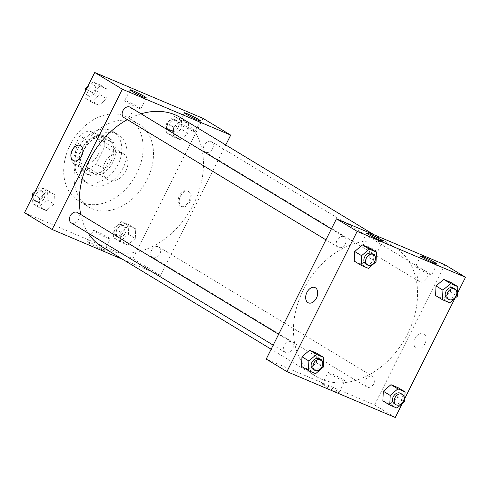 <?xml version="1.0" encoding="UTF-8"?>
<svg xmlns="http://www.w3.org/2000/svg" width="490" height="490" viewBox="0 0 490 490"><rect width="100%" height="100%" fill="white"/><g stroke="black" fill="none" stroke-linecap="round" stroke-linejoin="round"><path stroke-width="0.37" stroke-dasharray="2.45 1.84" d="M125.924 171.028A15.123 11.264 121.2 0 0 123.339 153.682A15.123 11.264 121.2 0 0 105.877 160.781A15.123 11.264 121.2 0 0 107.678 179.548A15.123 11.264 121.2 0 0 125.924 171.028M98.3 154.307A15.123 11.264 121.2 0 0 95.715 136.955A15.123 11.264 121.2 0 0 78.253 144.06A15.123 11.264 121.2 0 0 80.054 162.827A15.123 11.264 121.2 0 0 98.3 154.307M86.503 168.921L73.059 163.231A20.598 15.343 121.2 0 1 71.032 153.297L79.741 135.901A20.598 15.343 121.2 0 1 89.272 130.867L102.71 136.557A20.598 15.343 121.2 0 1 104.744 146.486L96.028 163.887A20.598 15.343 121.2 0 1 86.503 168.921L95.133 174.146L81.695 168.456L73.059 163.231M89.272 130.867L97.902 136.091L111.34 141.781L102.71 136.557M104.744 146.486L113.374 151.716L104.664 169.111L96.028 163.887M113.374 151.716A20.598 15.343 121.2 0 0 111.34 141.781M97.902 136.091A20.598 15.343 121.2 0 0 88.372 141.126L79.741 135.901M81.695 168.456A20.598 15.343 121.2 0 1 79.662 158.521L88.372 141.126M95.133 174.146A20.598 15.343 121.2 0 0 104.664 169.111M105.975 136.238A21.168 15.766 -58.8 0 1 107.481 137.01A21.168 15.766 -58.8 0 1 110.005 163.28A21.168 15.766 -58.8 0 1 85.554 173.227A21.168 15.766 -58.8 0 1 82.461 147.937A21.168 15.766 -58.8 0 1 105.975 136.238M107.702 137.286A21.168 15.766 121.2 0 0 84.188 148.985A21.168 15.766 121.2 0 0 87.281 174.275A21.168 15.766 121.2 0 0 112.829 162.343A21.168 15.766 121.2 0 0 109.209 138.051A21.168 15.766 121.2 0 0 107.702 137.286M79.662 158.521L71.032 153.297M111.077 130.542A28.732 21.395 -58.8 0 1 113.123 131.59A28.732 21.395 -58.8 0 1 116.547 167.243A28.732 21.395 -58.8 0 1 83.367 180.743A28.732 21.395 -58.8 0 1 79.172 146.418A28.732 21.395 -58.8 0 1 111.077 130.542M116.253 133.678A28.732 21.395 -58.8 0 1 118.304 134.719A28.732 21.395 -58.8 0 1 121.728 170.379A28.732 21.395 -58.8 0 1 88.549 183.879A28.732 21.395 -58.8 0 1 84.347 149.554A28.732 21.395 -58.8 0 1 116.253 133.678M125.036 116.142A48.388 36.033 -58.8 0 1 128.478 117.906A48.388 36.033 -58.8 0 1 134.254 177.962A48.388 36.033 -58.8 0 1 78.369 200.692A48.388 36.033 -58.8 0 1 71.295 142.884A48.388 36.033 -58.8 0 1 125.036 116.142M135.393 122.414A48.388 36.033 121.2 0 0 81.659 149.156A48.388 36.033 121.2 0 0 88.727 206.964A48.388 36.033 121.2 0 0 147.116 179.689A48.388 36.033 121.2 0 0 138.842 124.178A48.388 36.033 121.2 0 0 135.393 122.414M203.068 118.384L132.833 258.64L24.5 212.752M173.595 127.088L181.257 120.528L188.472 123.584L188.031 133.2L180.369 139.766L173.154 136.71L173.595 127.088L181.257 120.528L188.472 123.584L188.031 133.2L180.369 139.766L173.154 136.71L173.595 127.088L166.692 122.91L174.354 116.344L181.57 119.401L181.129 129.023L173.466 135.583L166.251 132.527L166.692 122.91M106.698 98.753L99.035 105.319L91.82 102.263L92.261 92.641L99.923 86.081L107.138 89.137L106.698 98.753L99.035 105.319L91.82 102.263L92.261 92.641L99.923 86.081L107.138 89.137L106.698 98.753L99.788 94.576L92.132 101.136L84.917 98.08L85.217 91.501M53.967 204.048L46.311 210.614L39.09 207.558L39.537 197.936L47.193 191.376L54.415 194.432L53.967 204.048L46.311 210.614L39.09 207.558L39.537 197.936L47.193 191.376L54.415 194.432L53.967 204.048L47.065 199.871L39.402 206.431L32.187 203.375L32.487 196.802M135.301 238.501L127.645 245.061L120.424 242.005L120.871 232.389L128.527 225.823L135.748 228.879L135.301 238.501L127.645 245.061L120.424 242.005L120.871 232.389L128.527 225.823L135.748 228.879L135.301 238.501L128.398 234.318L120.736 240.884L113.521 237.828L113.962 228.205L121.624 221.645L128.839 224.702L128.398 234.318M73.641 160.738L73.641 160.738A8.318 5.519 -67 0 0 81.965 155.232A8.318 5.519 -67 0 0 80.127 145.42L80.127 145.42M90.558 242.893A9.414 0.674 26.6 0 0 87.514 241.931A9.414 0.674 26.6 0 0 95.63 246.752A9.414 0.674 26.6 0 0 104.352 250.366A9.414 0.674 26.6 0 0 99.654 247.321A9.414 0.674 26.6 0 0 90.558 242.893M225.755 144.973L160.457 275.362L132.833 258.64M160.457 275.362L122.831 259.424M96.328 231.372A9.414 0.674 -153.4 0 1 105.424 235.8A9.414 0.674 -153.4 0 1 110.121 238.838A9.414 0.674 -153.4 0 1 101.399 235.225A9.414 0.674 -153.4 0 1 93.284 230.41A9.414 0.674 -153.4 0 1 96.328 231.372M188.932 191.547A8.318 5.519 -67 0 0 188.46 191.308A8.318 5.519 -67 0 0 180.136 196.815A8.318 5.519 -67 0 0 181.974 206.621A8.318 5.519 -67 0 0 190.138 201.482A8.318 5.519 -67 0 0 188.932 191.547M187.878 191.1A8.318 5.519 113 0 1 189.085 201.035A8.318 5.519 113 0 1 180.92 206.18A8.318 5.519 113 0 1 179.083 196.368A8.318 5.519 113 0 1 187.407 190.861A8.318 5.519 113 0 1 187.878 191.1M137.996 107.825A9.071 0.649 26.6 0 0 140.93 108.756A9.071 0.649 26.6 0 0 133.108 104.113A9.071 0.649 26.6 0 0 124.705 100.628A9.071 0.649 26.6 0 0 129.231 103.555A9.071 0.649 26.6 0 0 137.996 107.825M192.16 130.769A9.071 0.649 26.6 0 0 195.094 131.694A9.071 0.649 26.6 0 0 187.272 127.051A9.071 0.649 26.6 0 0 178.868 123.572A9.071 0.649 26.6 0 0 183.401 126.5A9.071 0.649 26.6 0 0 192.16 130.769M151.545 250.402A6.045 4.502 121.2 0 0 152.58 257.342A6.045 4.502 121.2 0 0 159.562 254.5A6.045 4.502 121.2 0 0 158.846 246.991A6.045 4.502 121.2 0 0 151.545 250.402M123.97 117.594A6.045 4.502 121.2 0 0 131.271 114.182A6.045 4.502 121.2 0 0 130.236 107.243M212.605 148.635A6.045 4.502 121.2 0 0 211.57 141.696A6.045 4.502 121.2 0 0 204.587 144.538A6.045 4.502 121.2 0 0 205.31 152.041A6.045 4.502 121.2 0 0 212.605 148.635M71.246 222.889A6.045 4.502 121.2 0 0 78.541 219.483A6.045 4.502 121.2 0 0 77.512 212.544M102.257 246.966A75.601 56.307 121.2 0 0 193.489 204.355A75.601 56.307 121.2 0 0 180.559 117.612M141.083 113.809A75.601 56.307 121.2 0 0 127.327 119.621M80.728 214.491A75.601 56.307 121.2 0 0 88.169 233.136M407.582 333.947A75.601 56.307 121.2 0 0 394.652 247.211A75.601 56.307 121.2 0 0 307.334 282.73A75.601 56.307 121.2 0 0 316.344 376.565A75.601 56.307 121.2 0 0 407.582 333.947M365.632 379.995A6.045 4.502 -58.8 0 1 372.933 376.59A6.045 4.502 -58.8 0 1 373.656 384.093A6.045 4.502 -58.8 0 1 366.667 386.935A6.045 4.502 -58.8 0 1 365.632 379.995M345.364 243.781A6.045 4.502 121.2 0 0 344.329 236.842A6.045 4.502 121.2 0 0 337.341 239.684A6.045 4.502 121.2 0 0 338.063 247.193A6.045 4.502 121.2 0 0 345.364 243.781M426.698 278.228A6.045 4.502 121.2 0 0 425.663 271.289A6.045 4.502 121.2 0 0 418.674 274.131A6.045 4.502 121.2 0 0 419.397 281.64A6.045 4.502 121.2 0 0 426.698 278.228M292.634 349.076A6.045 4.502 121.2 0 0 291.599 342.136A6.045 4.502 121.2 0 0 284.617 344.978A6.045 4.502 121.2 0 0 285.333 352.488A6.045 4.502 121.2 0 0 292.634 349.076M444.779 264.704L374.55 404.954L266.217 359.072M397.739 397.359L398.18 387.737L397.739 397.359L390.077 403.919L397.739 397.359L404.642 401.543M382.862 400.863L390.077 403.925L382.862 400.863M316.405 362.912L316.846 353.29L316.405 362.912L308.743 369.472L316.405 362.912L323.308 367.09M301.528 366.416L308.743 369.472L301.528 366.416M369.129 257.611L369.576 247.995L369.129 257.611L361.473 264.177L369.129 257.611L376.038 261.795M354.252 261.121L361.473 264.177L354.252 261.121M457.513 293.198L454.947 298.318M404.783 398.499L402.216 403.619M450.463 292.065L450.91 282.442L450.463 292.065L442.807 298.624L450.463 292.065L457.372 296.242M435.586 295.568L442.807 298.624L435.586 295.568M374.532 251.009A9.071 0.649 26.6 0 0 377.465 251.934A9.071 0.649 26.6 0 0 369.644 247.291A9.071 0.649 26.6 0 0 361.24 243.812A9.071 0.649 26.6 0 0 365.767 246.739A9.071 0.649 26.6 0 0 374.532 251.009M428.695 273.953A9.071 0.649 26.6 0 0 431.629 274.878A9.071 0.649 26.6 0 0 423.807 270.235A9.071 0.649 26.6 0 0 415.404 266.756A9.071 0.649 26.6 0 0 419.936 269.684A9.071 0.649 26.6 0 0 428.695 273.953M337.23 391.032A9.414 0.674 26.6 0 0 328.024 386.224A9.414 0.674 26.6 0 0 322.322 384.068A9.414 0.674 26.6 0 0 330.438 388.889A9.414 0.674 26.6 0 0 339.16 392.502A9.414 0.674 26.6 0 0 337.23 391.032M395.265 417.498L374.55 404.954M424.775 343.974A8.318 5.519 -67 0 0 423.268 333.445A8.318 5.519 -67 0 0 414.944 338.951A8.318 5.519 -67 0 0 416.782 348.757A8.318 5.519 -67 0 0 424.775 343.974A8.318 5.519 113 0 1 416.782 348.757A8.318 5.519 113 0 1 414.944 338.951A8.318 5.519 113 0 1 423.268 333.445A8.318 5.519 113 0 1 424.769 343.974M343 379.511A9.414 0.674 -153.4 0 1 344.929 380.981A9.414 0.674 -153.4 0 1 336.207 377.367A9.414 0.674 -153.4 0 1 328.092 372.547A9.414 0.674 -153.4 0 1 333.794 374.697A9.414 0.674 -153.4 0 1 343 379.511M308.449 302.875L308.449 302.875A8.318 5.519 -67 0 0 316.773 297.369A8.318 5.519 -67 0 0 314.935 287.557L314.935 287.557M394.291 403.656A6.045 4.502 121.2 0 0 401.592 400.25A6.045 4.502 121.2 0 0 400.557 393.311M396.98 408.103L390.077 403.925M312.957 369.209A6.045 4.502 121.2 0 0 320.258 365.797A6.045 4.502 121.2 0 0 319.223 358.858M315.646 373.656L308.743 369.472M447.021 298.361A6.045 4.502 121.2 0 0 454.322 294.949A6.045 4.502 121.2 0 0 453.287 288.016M449.71 302.808L442.807 298.624M365.687 263.914A6.045 4.502 121.2 0 0 372.988 260.502A6.045 4.502 121.2 0 0 371.953 253.563M368.376 268.355L361.473 264.177M125.348 233.026A6.045 4.502 121.2 0 0 124.313 226.086A6.045 4.502 121.2 0 0 117.324 228.928A6.045 4.502 121.2 0 0 118.047 236.437A6.045 4.502 121.2 0 0 125.348 233.026M120.871 232.389L113.962 228.205M128.527 225.823L121.624 221.645M135.748 228.879L128.839 224.702M127.645 245.061L120.736 240.884M120.424 242.005L113.521 237.828M123.621 231.984A6.045 4.502 121.2 0 0 122.586 225.045A6.045 4.502 121.2 0 0 115.603 227.887A6.045 4.502 121.2 0 0 116.32 235.39A6.045 4.502 121.2 0 0 123.621 231.984M35.053 191.682L40.29 187.192L47.506 190.249L47.065 199.871M44.014 198.579A6.045 4.502 121.2 0 0 42.979 191.639A6.045 4.502 121.2 0 0 35.991 194.481A6.045 4.502 121.2 0 0 36.713 201.984A6.045 4.502 121.2 0 0 44.014 198.579M39.537 197.936L33.694 194.401M47.193 191.376L40.29 187.192M54.415 194.432L47.506 190.249M46.311 210.614L39.402 206.431M39.09 207.558L32.187 203.375M42.287 197.531A6.045 4.502 121.2 0 0 41.252 190.592A6.045 4.502 121.2 0 0 34.263 193.434A6.045 4.502 121.2 0 0 34.986 200.943A6.045 4.502 121.2 0 0 42.287 197.531M178.078 127.731A6.045 4.502 121.2 0 0 177.043 120.791A6.045 4.502 121.2 0 0 170.054 123.633A6.045 4.502 121.2 0 0 170.777 131.142A6.045 4.502 121.2 0 0 178.078 127.731M181.257 120.528L174.354 116.344M188.472 123.584L181.57 119.401M188.031 133.2L181.129 129.023M180.369 139.766L173.466 135.583M173.154 136.71L166.251 132.527M176.351 126.683A6.045 4.502 121.2 0 0 175.316 119.744A6.045 4.502 121.2 0 0 168.327 122.586A6.045 4.502 121.2 0 0 169.05 130.095A6.045 4.502 121.2 0 0 176.351 126.683M87.784 86.381L93.02 81.897L100.236 84.954L99.788 94.576M96.738 93.284A6.045 4.502 121.2 0 0 95.709 86.344A6.045 4.502 121.2 0 0 88.721 89.186A6.045 4.502 121.2 0 0 89.443 96.689A6.045 4.502 121.2 0 0 96.738 93.284M92.261 92.641L86.418 89.1M99.923 86.075L93.02 81.897M107.138 89.137L100.236 84.954M99.035 105.319L92.132 101.136M91.82 102.263L84.917 98.08M95.017 92.236A6.045 4.502 121.2 0 0 93.982 85.297A6.045 4.502 121.2 0 0 86.993 88.139A6.045 4.502 121.2 0 0 87.716 95.648A6.045 4.502 121.2 0 0 95.017 92.236M80.054 162.827L107.678 179.548M95.715 136.955L123.339 153.682M109.209 138.051L107.481 137.01M87.281 174.275L85.554 173.227M118.304 134.719L113.123 131.59M88.549 183.879L83.367 180.743M138.842 124.178L128.478 117.906M88.727 206.964L78.369 200.692M104.352 250.366L110.121 238.838M87.514 241.931L93.284 230.41M188.46 191.308L187.407 190.861M181.974 206.621L180.92 206.18M130.107 89.842L124.705 100.628M146.332 97.963L140.93 108.756M184.271 112.78L178.868 123.572M200.496 120.908L195.094 131.694M394.652 247.211L374.078 234.759M316.344 376.565L271.154 349.211M152.58 257.342L366.667 386.935M158.846 246.991L372.933 376.59M344.329 236.842L331.356 228.989M338.063 247.193L325.924 239.843M425.663 271.289L211.57 141.696M419.397 281.64L205.31 152.041M291.599 342.136L278.626 334.284M285.333 352.488L273.193 345.138M366.643 233.026L361.24 243.812M382.868 241.147L377.465 251.934M420.806 255.964L415.404 266.756M437.031 264.092L431.629 274.878M339.16 392.502L344.929 380.981M322.322 384.068L328.092 372.547M124.313 226.086L122.586 225.045M118.047 236.437L116.32 235.39M42.979 191.639L41.252 190.592M36.713 201.984L34.986 200.943M177.043 120.791L175.316 119.744M170.777 131.142L169.05 130.095M95.709 86.344L93.982 85.297M89.443 96.689L87.716 95.648"/><path stroke-width="0.73" d="M122.831 259.424L52.124 229.473L24.5 212.752L94.735 72.502L203.068 118.384L230.692 135.111L225.755 144.973M80.127 145.42A8.318 5.519 -67 0 0 71.963 150.565A8.318 5.519 -67 0 0 73.169 160.5A8.318 5.519 113 0 1 71.963 150.565A8.318 5.519 113 0 1 80.127 145.42A8.318 5.519 113 0 1 81.965 155.232A8.318 5.519 113 0 1 73.641 160.738A8.318 5.519 113 0 1 73.169 160.493A8.318 5.519 -67 0 0 73.641 160.738M52.124 229.473L122.359 89.223L94.735 72.502M143.399 97.038A9.071 0.649 -153.4 0 1 134.634 92.769A9.071 0.649 -153.4 0 1 130.107 89.842A9.071 0.649 -153.4 0 1 138.511 93.321A9.071 0.649 -153.4 0 1 146.332 97.963A9.071 0.649 -153.4 0 1 143.399 97.038M197.562 119.983A9.071 0.649 -153.4 0 1 188.803 115.713A9.071 0.649 -153.4 0 1 184.271 112.78A9.071 0.649 -153.4 0 1 192.674 116.265A9.071 0.649 -153.4 0 1 200.496 120.908A9.071 0.649 -153.4 0 1 197.562 119.983M122.359 89.223L230.692 135.111M331.356 228.989L130.236 107.243A6.045 4.502 121.2 0 0 123.253 110.085A6.045 4.502 121.2 0 0 123.97 117.594L325.924 239.843M278.626 334.284L77.512 212.544A6.045 4.502 121.2 0 0 70.523 215.386A6.045 4.502 121.2 0 0 71.246 222.889L273.193 345.138M374.078 234.759L180.559 117.612A75.601 56.307 121.2 0 0 141.083 113.809M127.327 119.621A75.601 56.307 121.2 0 0 80.728 214.491M88.169 233.136A75.601 56.307 121.2 0 0 102.257 246.966L271.154 349.211M444.779 264.704L336.446 218.822L357.167 231.36L465.5 277.248L444.779 264.704M402.216 403.619L395.265 417.498L286.932 371.616L266.217 359.072L336.446 218.822M368.505 234.441A9.071 0.649 -153.4 0 1 366.643 233.026A9.071 0.649 -153.4 0 1 375.046 236.505A9.071 0.649 -153.4 0 1 382.868 241.147A9.071 0.649 -153.4 0 1 379.934 240.222A9.071 0.649 -153.4 0 1 368.505 234.441M435.169 262.677A9.071 0.649 -153.4 0 1 437.031 264.092A9.071 0.649 -153.4 0 1 434.097 263.161A9.071 0.649 -153.4 0 1 425.338 258.898A9.071 0.649 -153.4 0 1 420.806 255.964A9.071 0.649 -153.4 0 1 426.306 258.04A9.071 0.649 -153.4 0 1 435.169 262.677M383.303 391.247L382.862 400.863L383.303 391.247L390.965 384.681L383.303 391.247L390.212 395.424L397.868 388.864L405.083 391.92L404.642 401.543L396.98 408.103L389.764 405.046L390.212 395.424M398.18 387.737L390.965 384.681L398.18 387.737L405.083 391.92M301.969 356.8L301.528 366.416L301.969 356.8L309.631 350.234L301.969 356.8L308.872 360.977L316.534 354.417L323.749 357.473L323.308 367.09L315.646 373.656L308.431 370.599L308.872 360.977M316.846 353.29L309.631 350.234L316.846 353.29L323.749 357.473M354.699 251.499L354.252 261.121L354.699 251.499L362.355 244.939L354.699 251.499L361.602 255.682L369.264 249.116L376.479 252.172L376.038 261.795L368.376 268.355L361.161 265.298L361.602 255.682M369.576 247.995L362.355 244.939L369.576 247.995L376.479 252.172M465.5 277.248L457.513 293.198M454.947 298.318L404.783 398.499M286.932 371.616L357.167 231.36M436.033 285.952L435.586 295.568L436.033 285.952L443.689 279.386L436.033 285.952L442.935 290.129L450.598 283.569L457.813 286.625L457.372 296.242L449.71 302.808L442.495 299.751L442.935 290.129M450.91 282.442L443.689 279.386L450.91 282.442L457.813 286.625M314.935 287.557A8.318 5.519 -67 0 0 306.942 292.346A8.318 5.519 113 0 1 314.935 287.557A8.318 5.519 113 0 1 316.773 297.369A8.318 5.519 113 0 1 308.449 302.875A8.318 5.519 113 0 1 306.942 292.34A8.318 5.519 -67 0 0 308.449 302.875M402.284 394.352L400.557 393.311A6.045 4.502 121.2 0 0 393.574 396.153A6.045 4.502 121.2 0 0 394.291 403.656L396.018 404.703A6.045 4.502 121.2 0 0 403.319 401.292A6.045 4.502 121.2 0 0 402.284 394.352A6.045 4.502 121.2 0 0 395.301 397.194A6.045 4.502 121.2 0 0 396.018 404.703M397.868 388.864L390.965 384.681M389.764 405.046L382.862 400.863M320.95 359.905L319.223 358.858A6.045 4.502 121.2 0 0 312.24 361.7A6.045 4.502 121.2 0 0 312.957 369.209L314.684 370.256A6.045 4.502 121.2 0 0 321.985 366.845A6.045 4.502 121.2 0 0 320.95 359.905A6.045 4.502 121.2 0 0 313.968 362.747A6.045 4.502 121.2 0 0 314.684 370.256M316.534 354.417L309.631 350.234M308.431 370.599L301.528 366.416M455.014 289.057L453.287 288.016A6.045 4.502 121.2 0 0 446.298 290.852A6.045 4.502 121.2 0 0 447.021 298.361L448.748 299.408A6.045 4.502 121.2 0 0 456.049 295.997A6.045 4.502 121.2 0 0 455.014 289.057A6.045 4.502 121.2 0 0 448.025 291.899A6.045 4.502 121.2 0 0 448.748 299.408M450.598 283.569L443.689 279.386M442.495 299.751L435.586 295.568M373.68 254.61L371.953 253.563A6.045 4.502 121.2 0 0 364.964 256.405A6.045 4.502 121.2 0 0 365.687 263.914L367.414 264.955A6.045 4.502 121.2 0 0 374.715 261.55A6.045 4.502 121.2 0 0 373.68 254.61A6.045 4.502 121.2 0 0 366.692 257.452A6.045 4.502 121.2 0 0 367.414 264.955M369.264 249.116L362.355 244.939M361.161 265.298L354.252 261.121M32.487 196.802L32.628 193.758L35.053 191.682M33.694 194.401L32.628 193.758M85.217 91.501L85.358 88.457L87.784 86.381M86.418 89.1L85.358 88.457"/></g></svg>
